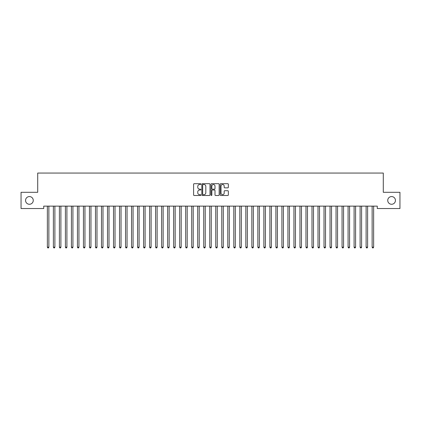 <?xml version="1.0" encoding="UTF-8"?>
<svg xmlns="http://www.w3.org/2000/svg" width="421" height="421" viewBox="0 0 421 421"><rect width="100%" height="100%" fill="white"/><g stroke="black" fill="none" stroke-linecap="round" stroke-linejoin="round"><path stroke-width="0.63" d="M200.875 184.103A0.416 0.416 0 0 0 200.464 183.693L194.192 183.693A0.589 0.589 0 0 0 193.602 184.282L193.602 194.907A0.589 0.589 0 0 0 194.192 195.497L200.464 195.497A0.416 0.416 0 0 0 200.875 195.086A0.416 0.416 0 0 0 200.464 194.67L199.654 194.67A1.889 1.889 0 0 1 197.765 192.781L197.765 191.897A1.889 1.889 0 0 1 199.654 190.008L200.464 190.008A0.416 0.416 0 0 0 200.875 189.592A0.416 0.416 0 0 0 200.464 189.182L199.654 189.182A1.889 1.889 0 0 1 197.765 187.292L197.765 186.408A1.889 1.889 0 0 1 199.654 184.519L200.464 184.519A0.416 0.416 0 0 0 200.875 184.103M387.741 200.422A3.847 3.847 0 0 0 391.588 204.269A3.847 3.847 0 0 0 395.44 200.422A3.847 3.847 0 0 0 391.588 196.57A3.847 3.847 0 0 0 387.741 200.422M25.56 200.422A3.847 3.847 0 0 0 29.412 204.269A3.847 3.847 0 0 0 33.259 200.422A3.847 3.847 0 0 0 29.412 196.57A3.847 3.847 0 0 0 25.56 200.422M227.75 187.855A0.589 0.589 0 0 0 228.345 187.261L228.345 184.282A0.589 0.589 0 0 0 227.75 183.693L220.788 183.693A0.589 0.589 0 0 0 220.199 184.282L220.199 194.907A0.589 0.589 0 0 0 220.788 195.497L227.75 195.497A0.589 0.589 0 0 0 228.345 194.907L228.345 191.308A0.589 0.589 0 0 0 227.75 190.718L224.772 190.718A0.589 0.589 0 0 0 224.183 191.308L224.183 193.092A1.579 1.579 0 0 1 222.604 194.67A1.579 1.579 0 0 1 221.025 193.092L221.025 186.098A1.579 1.579 0 0 1 222.604 184.519A1.579 1.579 0 0 1 224.183 186.098L224.183 187.261A0.589 0.589 0 0 0 224.772 187.855L227.75 187.855M377.274 206.132L43.726 206.132L43.726 208.537L21.05 208.537L21.05 192.302L37.711 192.302L37.711 173.057L383.289 173.057L383.289 192.302L399.95 192.302L399.95 208.537L377.274 208.537L377.274 206.132M209.984 184.282A0.589 0.589 0 0 0 209.395 183.693L202.427 183.693A0.589 0.589 0 0 0 201.838 184.282L201.838 194.907A0.589 0.589 0 0 0 202.427 195.497L209.395 195.497A0.589 0.589 0 0 0 209.984 194.907L209.984 184.282M211.605 183.693L218.573 183.693A0.589 0.589 0 0 1 219.162 184.282L219.162 194.907A0.589 0.589 0 0 1 218.573 195.497L215.594 195.497A0.589 0.589 0 0 1 214.999 194.907L214.999 190.597A0.589 0.589 0 0 0 214.41 190.008L212.431 190.008A0.589 0.589 0 0 0 211.842 190.597L211.842 195.086A0.416 0.416 0 0 1 211.431 195.497A0.416 0.416 0 0 1 211.016 195.086L211.016 184.282A0.589 0.589 0 0 1 211.605 183.693M203.075 184.519A0.416 0.416 0 0 0 202.664 184.93L202.664 194.26A0.416 0.416 0 0 0 203.075 194.67L203.932 194.67A1.889 1.889 0 0 0 205.822 192.781L205.822 186.408A1.889 1.889 0 0 0 203.932 184.519L203.075 184.519M214.999 186.124A1.579 1.579 0 0 0 213.421 184.545A1.579 1.579 0 0 0 211.842 186.124L211.842 188.592A0.589 0.589 0 0 0 212.431 189.182L214.41 189.182A0.589 0.589 0 0 0 214.999 188.592L214.999 186.124M47.32 206.222A0.6 0.6 -179.6 0 1 47.362 206.448A0.6 0.6 179.6 0 0 47.32 206.222L47.284 206.132M48.947 206.132L48.91 206.222A0.6 0.6 179.6 0 0 48.868 206.448L48.868 247.164L47.362 247.164L47.362 206.448M48.868 247.164L48.415 247.943L47.815 247.943L47.362 247.164M53.335 206.222A0.6 0.6 -179.6 0 1 53.378 206.448A0.6 0.6 179.6 0 0 53.335 206.222L53.299 206.132M59.345 206.222A0.6 0.6 -179.6 0 1 59.393 206.448A0.6 0.6 179.6 0 0 59.345 206.222L59.314 206.132M54.962 206.132L54.925 206.222A0.6 0.6 179.6 0 0 54.883 206.448L54.883 247.164L53.378 247.164L53.378 206.448M54.883 247.164L54.43 247.943L53.83 247.943L53.378 247.164M60.971 206.132L60.94 206.222A0.6 0.6 179.6 0 0 60.892 206.448L60.892 247.164L59.393 247.164L59.393 206.448M60.892 247.164L60.445 247.943L59.84 247.943L59.393 247.164M65.36 206.222A0.6 0.6 -179.6 0 1 65.408 206.448A0.6 0.6 179.6 0 0 65.36 206.222L65.329 206.132M71.375 206.222A0.6 0.6 -179.6 0 1 71.417 206.448A0.6 0.6 179.6 0 0 71.375 206.222L71.338 206.132M66.986 206.132L66.955 206.222A0.6 0.6 179.6 0 0 66.907 206.448L66.907 247.164L65.408 247.164L65.408 206.448M66.907 247.164L66.46 247.943L65.855 247.943L65.408 247.164M73.001 206.132L72.965 206.222A0.6 0.6 179.6 0 0 72.922 206.448L72.922 247.164L71.417 247.164L71.417 206.448M72.922 247.164L72.47 247.943L71.87 247.943L71.417 247.164M77.39 206.222A0.6 0.6 -179.6 0 1 77.432 206.448A0.6 0.6 179.6 0 0 77.39 206.222L77.353 206.132M79.016 206.132L78.98 206.222A0.6 0.6 179.6 0 0 78.938 206.448L78.938 247.164L77.432 247.164L77.432 206.448M78.938 247.164L78.485 247.943L77.885 247.943L77.432 247.164M83.405 206.222A0.6 0.6 -179.6 0 1 83.447 206.448A0.6 0.6 179.6 0 0 83.405 206.222L83.369 206.132M85.031 206.132L84.995 206.222A0.6 0.6 179.6 0 0 84.953 206.448L84.953 247.164L83.447 247.164L83.447 206.448M84.953 247.164L84.5 247.943L83.9 247.943L83.447 247.164M89.42 206.222A0.6 0.6 -179.6 0 1 89.463 206.448A0.6 0.6 179.6 0 0 89.42 206.222L89.384 206.132M95.435 206.222A0.6 0.6 -179.6 0 1 95.478 206.448A0.6 0.6 179.6 0 0 95.435 206.222L95.399 206.132M101.445 206.222A0.6 0.6 -179.6 0 1 101.493 206.448A0.6 0.6 179.6 0 0 101.445 206.222L101.414 206.132M107.46 206.222A0.6 0.6 -179.6 0 1 107.508 206.448A0.6 0.6 179.6 0 0 107.46 206.222L107.429 206.132M113.475 206.222A0.6 0.6 -179.6 0 1 113.517 206.448A0.6 0.6 179.6 0 0 113.475 206.222L113.438 206.132M119.49 206.222A0.6 0.6 -179.6 0 1 119.532 206.448A0.6 0.6 179.6 0 0 119.49 206.222L119.453 206.132M125.505 206.222A0.6 0.6 -179.6 0 1 125.547 206.448A0.6 0.6 179.6 0 0 125.505 206.222L125.469 206.132M131.52 206.222A0.6 0.6 -179.6 0 1 131.562 206.448A0.6 0.6 179.6 0 0 131.52 206.222L131.484 206.132M137.535 206.222A0.6 0.6 -179.6 0 1 137.578 206.448A0.6 0.6 179.6 0 0 137.535 206.222L137.499 206.132M91.047 206.132L91.01 206.222A0.6 0.6 179.6 0 0 90.968 206.448L90.968 247.164L89.463 247.164L89.463 206.448M90.968 247.164L90.515 247.943L89.915 247.943L89.463 247.164M97.062 206.132L97.025 206.222A0.6 0.6 179.6 0 0 96.983 206.448L96.983 247.164L95.478 247.164L95.478 206.448M96.983 247.164L96.53 247.943L95.93 247.943L95.478 247.164M103.071 206.132L103.04 206.222A0.6 0.6 179.6 0 0 102.992 206.448L102.992 247.164L101.493 247.164L101.493 206.448M102.992 247.164L102.545 247.943L101.94 247.943L101.493 247.164M109.086 206.132L109.055 206.222A0.6 0.6 179.6 0 0 109.007 206.448L109.007 247.164L107.508 247.164L107.508 206.448M109.007 247.164L108.56 247.943L107.955 247.943L107.508 247.164M115.101 206.132L115.065 206.222A0.6 0.6 179.6 0 0 115.022 206.448L115.022 247.164L113.517 247.164L113.517 206.448M115.022 247.164L114.57 247.943L113.97 247.943L113.517 247.164M121.116 206.132L121.08 206.222A0.6 0.6 179.6 0 0 121.037 206.448L121.037 247.164L119.532 247.164L119.532 206.448M121.037 247.164L120.585 247.943L119.985 247.943L119.532 247.164M127.131 206.132L127.095 206.222A0.6 0.6 179.6 0 0 127.053 206.448L127.053 247.164L125.547 247.164L125.547 206.448M127.053 247.164L126.6 247.943L126 247.943L125.547 247.164M133.147 206.132L133.11 206.222A0.6 0.6 179.6 0 0 133.068 206.448L133.068 247.164L131.562 247.164L131.562 206.448M133.068 247.164L132.615 247.943L132.015 247.943L131.562 247.164M139.162 206.132L139.125 206.222A0.6 0.6 179.6 0 0 139.083 206.448L139.083 247.164L137.578 247.164L137.578 206.448M139.083 247.164L138.63 247.943L138.03 247.943L137.578 247.164M143.545 206.222A0.6 0.6 -179.6 0 1 143.593 206.448A0.6 0.6 179.6 0 0 143.545 206.222L143.514 206.132M145.171 206.132L145.14 206.222A0.6 0.6 179.6 0 0 145.092 206.448L145.092 247.164L143.593 247.164L143.593 206.448M145.092 247.164L144.645 247.943L144.04 247.943L143.593 247.164M149.56 206.222A0.6 0.6 -179.6 0 1 149.608 206.448A0.6 0.6 179.6 0 0 149.56 206.222L149.529 206.132M151.186 206.132L151.155 206.222A0.6 0.6 179.6 0 0 151.107 206.448L151.107 247.164L149.608 247.164L149.608 206.448M151.107 247.164L150.66 247.943L150.055 247.943L149.608 247.164M155.575 206.222A0.6 0.6 -179.6 0 1 155.617 206.448A0.6 0.6 179.6 0 0 155.575 206.222L155.538 206.132M157.201 206.132L157.165 206.222A0.6 0.6 179.6 0 0 157.122 206.448L157.122 247.164L155.617 247.164L155.617 206.448M157.122 247.164L156.67 247.943L156.07 247.943L155.617 247.164M161.59 206.222A0.6 0.6 -179.6 0 1 161.632 206.448A0.6 0.6 179.6 0 0 161.59 206.222L161.553 206.132M163.216 206.132L163.18 206.222A0.6 0.6 179.6 0 0 163.137 206.448L163.137 247.164L161.632 247.164L161.632 206.448M163.137 247.164L162.685 247.943L162.085 247.943L161.632 247.164M167.605 206.222A0.6 0.6 -179.6 0 1 167.647 206.448A0.6 0.6 179.6 0 0 167.605 206.222L167.569 206.132M169.231 206.132L169.195 206.222A0.6 0.6 179.6 0 0 169.153 206.448L169.153 247.164L167.647 247.164L167.647 206.448M169.153 247.164L168.7 247.943L168.1 247.943L167.647 247.164M173.62 206.222A0.6 0.6 -179.6 0 1 173.662 206.448A0.6 0.6 179.6 0 0 173.62 206.222L173.584 206.132M175.247 206.132L175.21 206.222A0.6 0.6 179.6 0 0 175.168 206.448L175.168 247.164L173.662 247.164L173.662 206.448M175.168 247.164L174.715 247.943L174.115 247.943L173.662 247.164M179.635 206.222A0.6 0.6 -179.6 0 1 179.678 206.448A0.6 0.6 179.6 0 0 179.635 206.222L179.599 206.132M181.262 206.132L181.225 206.222A0.6 0.6 179.6 0 0 181.183 206.448L181.183 247.164L179.678 247.164L179.678 206.448M181.183 247.164L180.73 247.943L180.13 247.943L179.678 247.164M185.645 206.222A0.6 0.6 -179.6 0 1 185.693 206.448A0.6 0.6 179.6 0 0 185.645 206.222L185.614 206.132M187.271 206.132L187.24 206.222A0.6 0.6 179.6 0 0 187.192 206.448L187.192 247.164L185.693 247.164L185.693 206.448M187.192 247.164L186.745 247.943L186.14 247.943L185.693 247.164M191.66 206.222A0.6 0.6 -179.6 0 1 191.708 206.448A0.6 0.6 179.6 0 0 191.66 206.222L191.629 206.132M193.286 206.132L193.255 206.222A0.6 0.6 179.6 0 0 193.207 206.448L193.207 247.164L191.708 247.164L191.708 206.448M193.207 247.164L192.76 247.943L192.155 247.943L191.708 247.164M197.675 206.222A0.6 0.6 -179.6 0 1 197.717 206.448A0.6 0.6 179.6 0 0 197.675 206.222L197.638 206.132M199.301 206.132L199.265 206.222A0.6 0.6 179.6 0 0 199.222 206.448L199.222 247.164L197.717 247.164L197.717 206.448M199.222 247.164L198.77 247.943L198.17 247.943L197.717 247.164M203.69 206.222A0.6 0.6 -179.6 0 1 203.732 206.448A0.6 0.6 179.6 0 0 203.69 206.222L203.653 206.132M205.316 206.132L205.28 206.222A0.6 0.6 179.6 0 0 205.238 206.448L205.238 247.164L203.732 247.164L203.732 206.448M205.238 247.164L204.785 247.943L204.185 247.943L203.732 247.164M209.705 206.222A0.6 0.6 -179.6 0 1 209.747 206.448A0.6 0.6 179.6 0 0 209.705 206.222L209.669 206.132M211.331 206.132L211.295 206.222A0.6 0.6 179.6 0 0 211.253 206.448L211.253 247.164L209.747 247.164L209.747 206.448M211.253 247.164L210.8 247.943L210.2 247.943L209.747 247.164M215.72 206.222A0.6 0.6 -179.6 0 1 215.762 206.448A0.6 0.6 179.6 0 0 215.72 206.222L215.684 206.132M217.347 206.132L217.31 206.222A0.6 0.6 179.6 0 0 217.268 206.448L217.268 247.164L215.762 247.164L215.762 206.448M217.268 247.164L216.815 247.943L216.215 247.943L215.762 247.164M221.735 206.222A0.6 0.6 -179.6 0 1 221.778 206.448A0.6 0.6 179.6 0 0 221.735 206.222L221.699 206.132M223.362 206.132L223.325 206.222A0.6 0.6 179.6 0 0 223.283 206.448L223.283 247.164L221.778 247.164L221.778 206.448M223.283 247.164L222.83 247.943L222.23 247.943L221.778 247.164M227.745 206.222A0.6 0.6 -179.6 0 1 227.793 206.448A0.6 0.6 179.6 0 0 227.745 206.222L227.714 206.132M229.371 206.132L229.34 206.222A0.6 0.6 179.6 0 0 229.292 206.448L229.292 247.164L227.793 247.164L227.793 206.448M229.292 247.164L228.845 247.943L228.24 247.943L227.793 247.164M233.76 206.222A0.6 0.6 -179.6 0 1 233.808 206.448A0.6 0.6 179.6 0 0 233.76 206.222L233.729 206.132M235.386 206.132L235.355 206.222A0.6 0.6 179.6 0 0 235.307 206.448L235.307 247.164L233.808 247.164L233.808 206.448M235.307 247.164L234.86 247.943L234.255 247.943L233.808 247.164M239.775 206.222A0.6 0.6 -179.6 0 1 239.817 206.448A0.6 0.6 179.6 0 0 239.775 206.222L239.738 206.132M241.401 206.132L241.365 206.222A0.6 0.6 179.6 0 0 241.322 206.448L241.322 247.164L239.817 247.164L239.817 206.448M241.322 247.164L240.87 247.943L240.27 247.943L239.817 247.164M245.79 206.222A0.6 0.6 -179.6 0 1 245.832 206.448A0.6 0.6 179.6 0 0 245.79 206.222L245.753 206.132M247.416 206.132L247.38 206.222A0.6 0.6 179.6 0 0 247.338 206.448L247.338 247.164L245.832 247.164L245.832 206.448M247.338 247.164L246.885 247.943L246.285 247.943L245.832 247.164M251.805 206.222A0.6 0.6 -179.6 0 1 251.847 206.448A0.6 0.6 179.6 0 0 251.805 206.222L251.769 206.132M253.431 206.132L253.395 206.222A0.6 0.6 179.6 0 0 253.353 206.448L253.353 247.164L251.847 247.164L251.847 206.448M253.353 247.164L252.9 247.943L252.3 247.943L251.847 247.164M257.82 206.222A0.6 0.6 -179.6 0 1 257.863 206.448A0.6 0.6 179.6 0 0 257.82 206.222L257.784 206.132M259.447 206.132L259.41 206.222A0.6 0.6 179.6 0 0 259.368 206.448L259.368 247.164L257.863 247.164L257.863 206.448M259.368 247.164L258.915 247.943L258.315 247.943L257.863 247.164M263.835 206.222A0.6 0.6 -179.6 0 1 263.878 206.448A0.6 0.6 179.6 0 0 263.835 206.222L263.799 206.132M265.462 206.132L265.425 206.222A0.6 0.6 179.6 0 0 265.383 206.448L265.383 247.164L263.878 247.164L263.878 206.448M265.383 247.164L264.93 247.943L264.33 247.943L263.878 247.164M269.845 206.222A0.6 0.6 -179.6 0 1 269.893 206.448A0.6 0.6 179.6 0 0 269.845 206.222L269.814 206.132M271.471 206.132L271.44 206.222A0.6 0.6 179.6 0 0 271.392 206.448L271.392 247.164L269.893 247.164L269.893 206.448M271.392 247.164L270.945 247.943L270.34 247.943L269.893 247.164M275.86 206.222A0.6 0.6 -179.6 0 1 275.908 206.448A0.6 0.6 179.6 0 0 275.86 206.222L275.829 206.132M277.486 206.132L277.455 206.222A0.6 0.6 179.6 0 0 277.407 206.448L277.407 247.164L275.908 247.164L275.908 206.448M277.407 247.164L276.96 247.943L276.355 247.943L275.908 247.164M281.875 206.222A0.6 0.6 -179.6 0 1 281.917 206.448A0.6 0.6 179.6 0 0 281.875 206.222L281.838 206.132M283.501 206.132L283.465 206.222A0.6 0.6 179.6 0 0 283.422 206.448L283.422 247.164L281.917 247.164L281.917 206.448M283.422 247.164L282.97 247.943L282.37 247.943L281.917 247.164M287.89 206.222A0.6 0.6 -179.6 0 1 287.932 206.448A0.6 0.6 179.6 0 0 287.89 206.222L287.853 206.132M289.516 206.132L289.48 206.222A0.6 0.6 179.6 0 0 289.438 206.448L289.438 247.164L287.932 247.164L287.932 206.448M289.438 247.164L288.985 247.943L288.385 247.943L287.932 247.164M293.905 206.222A0.6 0.6 -179.6 0 1 293.947 206.448A0.6 0.6 179.6 0 0 293.905 206.222L293.869 206.132M295.531 206.132L295.495 206.222A0.6 0.6 179.6 0 0 295.453 206.448L295.453 247.164L293.947 247.164L293.947 206.448M295.453 247.164L295 247.943L294.4 247.943L293.947 247.164M299.92 206.222A0.6 0.6 -179.6 0 1 299.962 206.448A0.6 0.6 179.6 0 0 299.92 206.222L299.884 206.132M301.547 206.132L301.51 206.222A0.6 0.6 179.6 0 0 301.468 206.448L301.468 247.164L299.962 247.164L299.962 206.448M301.468 247.164L301.015 247.943L300.415 247.943L299.962 247.164M305.935 206.222A0.6 0.6 -179.6 0 1 305.978 206.448A0.6 0.6 179.6 0 0 305.935 206.222L305.899 206.132M307.562 206.132L307.525 206.222A0.6 0.6 179.6 0 0 307.483 206.448L307.483 247.164L305.978 247.164L305.978 206.448M307.483 247.164L307.03 247.943L306.43 247.943L305.978 247.164M311.945 206.222A0.6 0.6 -179.6 0 1 311.993 206.448A0.6 0.6 179.6 0 0 311.945 206.222L311.914 206.132M313.571 206.132L313.54 206.222A0.6 0.6 179.6 0 0 313.492 206.448L313.492 247.164L311.993 247.164L311.993 206.448M313.492 247.164L313.045 247.943L312.44 247.943L311.993 247.164M317.96 206.222A0.6 0.6 -179.6 0 1 318.008 206.448A0.6 0.6 179.6 0 0 317.96 206.222L317.929 206.132M319.586 206.132L319.555 206.222A0.6 0.6 179.6 0 0 319.507 206.448L319.507 247.164L318.008 247.164L318.008 206.448M319.507 247.164L319.06 247.943L318.455 247.943L318.008 247.164M323.975 206.222A0.6 0.6 -179.6 0 1 324.017 206.448A0.6 0.6 179.6 0 0 323.975 206.222L323.938 206.132M325.601 206.132L325.565 206.222A0.6 0.6 179.6 0 0 325.522 206.448L325.522 247.164L324.017 247.164L324.017 206.448M325.522 247.164L325.07 247.943L324.47 247.943L324.017 247.164M329.99 206.222A0.6 0.6 -179.6 0 1 330.032 206.448A0.6 0.6 179.6 0 0 329.99 206.222L329.953 206.132M331.616 206.132L331.58 206.222A0.6 0.6 179.6 0 0 331.538 206.448L331.538 247.164L330.032 247.164L330.032 206.448M331.538 247.164L331.085 247.943L330.485 247.943L330.032 247.164M336.005 206.222A0.6 0.6 -179.6 0 1 336.047 206.448A0.6 0.6 179.6 0 0 336.005 206.222L335.969 206.132M337.631 206.132L337.595 206.222A0.6 0.6 179.6 0 0 337.553 206.448L337.553 247.164L336.047 247.164L336.047 206.448M337.553 247.164L337.1 247.943L336.5 247.943L336.047 247.164M342.02 206.222A0.6 0.6 -179.6 0 1 342.062 206.448A0.6 0.6 179.6 0 0 342.02 206.222L341.984 206.132M343.647 206.132L343.61 206.222A0.6 0.6 179.6 0 0 343.568 206.448L343.568 247.164L342.062 247.164L342.062 206.448M343.568 247.164L343.115 247.943L342.515 247.943L342.062 247.164M348.035 206.222A0.6 0.6 -179.6 0 1 348.078 206.448A0.6 0.6 179.6 0 0 348.035 206.222L347.999 206.132M349.662 206.132L349.625 206.222A0.6 0.6 179.6 0 0 349.583 206.448L349.583 247.164L348.078 247.164L348.078 206.448M349.583 247.164L349.13 247.943L348.53 247.943L348.078 247.164M354.045 206.222A0.6 0.6 -179.6 0 1 354.093 206.448A0.6 0.6 179.6 0 0 354.045 206.222L354.014 206.132M355.671 206.132L355.64 206.222A0.6 0.6 179.6 0 0 355.592 206.448L355.592 247.164L354.093 247.164L354.093 206.448M355.592 247.164L355.145 247.943L354.54 247.943L354.093 247.164M360.06 206.222A0.6 0.6 -179.6 0 1 360.108 206.448A0.6 0.6 179.6 0 0 360.06 206.222L360.029 206.132M361.686 206.132L361.655 206.222A0.6 0.6 179.6 0 0 361.607 206.448L361.607 247.164L360.108 247.164L360.108 206.448M361.607 247.164L361.16 247.943L360.555 247.943L360.108 247.164M366.075 206.222A0.6 0.6 -179.6 0 1 366.117 206.448A0.6 0.6 179.6 0 0 366.075 206.222L366.038 206.132M367.701 206.132L367.665 206.222A0.6 0.6 179.6 0 0 367.622 206.448L367.622 247.164L366.117 247.164L366.117 206.448M367.622 247.164L367.17 247.943L366.57 247.943L366.117 247.164M372.09 206.222A0.6 0.6 -179.6 0 1 372.132 206.448A0.6 0.6 179.6 0 0 372.09 206.222L372.053 206.132M373.716 206.132L373.68 206.222A0.6 0.6 179.6 0 0 373.637 206.448L373.637 247.164L372.132 247.164L372.132 206.448M373.637 247.164L373.185 247.943L372.585 247.943L372.132 247.164"/></g></svg>
